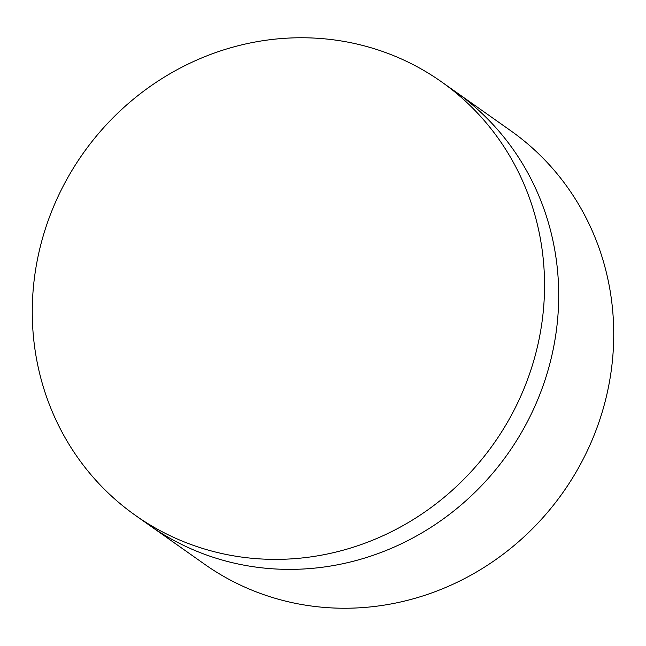 <?xml version="1.0" encoding="UTF-8"?>
<svg xmlns="http://www.w3.org/2000/svg" width="646" height="646" viewBox="0 0 646 646"><rect width="100%" height="100%" fill="white"/><g stroke="black" fill="none" stroke-linecap="round" stroke-linejoin="round"><path stroke-width="0.97" d="M135.337 515.322L149.492 525.319A265.353 251.423 -54.8 0 0 555.754 334.911A265.353 251.423 -54.8 0 0 455.64 91.821L510.663 130.678A265.353 251.423 -54.8 0 1 610.785 373.776A265.353 251.423 -54.8 0 1 204.524 564.184L149.492 525.319A265.353 251.423 -54.8 0 0 555.754 334.911A265.353 251.423 -54.8 0 0 455.64 91.821L441.476 81.816A265.353 251.423 -54.8 0 0 35.215 272.224A265.353 251.423 -54.8 0 0 135.337 515.322A265.353 251.423 -54.8 0 0 541.598 324.914A265.353 251.423 -54.8 0 0 441.476 81.816"/></g></svg>
